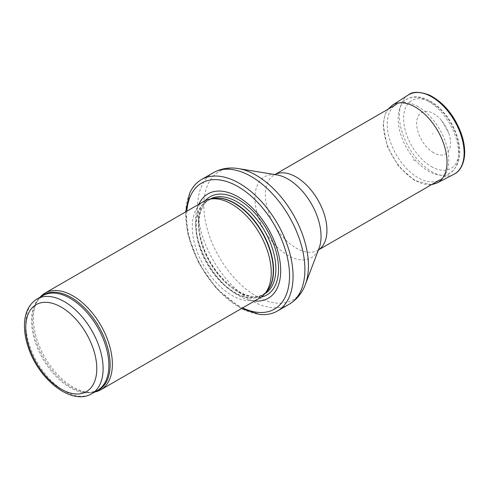 <?xml version="1.0" encoding="UTF-8"?>
<svg xmlns="http://www.w3.org/2000/svg" width="489" height="489" viewBox="0 0 489 489"><rect width="100%" height="100%" fill="white"/><g stroke="black" fill="none" stroke-linecap="round" stroke-linejoin="round"><path stroke-width="0.37" stroke-dasharray="2.44 1.83" d="M40.006 297.269A55.813 32.225 -120 0 0 38.759 298.871A55.813 32.225 -120 0 0 45.006 357.545A55.813 32.225 -120 0 0 92.696 392.288A55.813 32.225 -120 0 0 94.707 392.013M203.858 201.382A55.813 32.225 -120 0 0 203.858 265.833A55.813 32.225 -120 0 0 259.671 298.058M198.791 204.31A60.281 34.805 -120 0 0 207.941 263.473A60.281 34.805 -120 0 0 254.604 300.986M189.604 193.399A75.905 43.827 -120 0 0 201.431 267.232A75.905 43.827 -120 0 0 259.463 314.396M418.046 106.626A43.533 25.135 -120 0 0 397.105 104.029A43.533 25.135 -120 0 0 396.279 104.469A43.533 25.135 -120 0 0 396.279 154.738A43.533 25.135 -120 0 0 439.813 179.873A43.533 25.135 -120 0 0 440.607 179.384A43.533 25.135 -120 0 0 446.268 144.255A43.533 25.135 -120 0 0 418.046 106.626M431.31 166.523A39.199 22.635 -120 0 0 459.024 150.52A39.199 22.635 -120 0 0 431.31 102.513A39.199 22.635 -120 0 0 403.59 118.515A39.199 22.635 -120 0 0 431.31 166.523M432.747 134.096L432.906 133.418L432.747 134.096M414.739 160.734L413.229 159.775A20.391 11.773 -120 0 0 414.739 160.734M433.596 152.751A23.955 13.826 60 0 1 432.288 151.938A23.955 13.826 60 0 1 417.331 118.362A23.955 13.826 60 0 1 441.518 120.483A23.955 13.826 60 0 1 448.566 132.69A23.955 13.826 60 0 1 433.596 152.751M37.078 298.962A54.701 31.577 -120 0 0 37.078 362.123A54.701 31.577 -120 0 0 91.779 393.7M41.198 296.585A54.97 31.736 -120 0 0 37.635 300.472L42.836 295.637A54.701 31.577 -120 0 0 42.836 358.798A54.701 31.577 -120 0 0 97.531 390.381L90.752 392.471A54.97 31.736 -120 0 0 95.899 391.322M38.759 298.871L37.635 300.472A54.97 31.736 -120 0 0 43.784 358.254A54.97 31.736 -120 0 0 90.752 392.471L92.696 392.288M211.694 198.791A54.701 31.577 -120 0 0 207.532 200.557L212.856 198.552A54.756 31.614 -120 0 0 207.171 263.919A54.756 31.614 -120 0 0 266.621 291.682L262.226 295.295A54.701 31.577 -120 0 0 265.839 292.569M209.983 199.139A54.701 31.577 -120 0 0 209.836 199.225L207.532 200.557A54.701 31.577 -120 0 0 207.532 263.712A54.701 31.577 -120 0 0 262.226 295.295L264.531 293.962A54.701 31.577 -120 0 0 264.677 293.877M209.836 199.225A54.701 31.577 -120 0 0 209.836 262.385A54.701 31.577 -120 0 0 264.531 293.962C249.335 304.635 216.346 281.646 204.567 249.818C195.294 227.336 198.222 205.239 209.836 199.225M205.288 200.637A56.73 32.757 -120 0 0 210.068 262.251A56.73 32.757 -120 0 0 261.034 297.19M186.816 211.224A72.782 42.023 -120 0 0 242.63 307.899M213.277 172.745A75.905 43.827 -120 0 0 213.271 260.399A75.905 43.827 -120 0 0 289.182 304.225M238.485 168.607A73.98 42.708 -120 0 0 219.139 257.012A73.98 42.708 -120 0 0 305.368 284.457M318.406 249.971L317.923 250.252A43.533 25.135 -120 0 1 274.384 225.117A43.533 25.135 -120 0 1 274.384 174.842L274.873 174.567A43.533 25.135 -120 0 0 274.384 174.842L276.841 174.885A46.755 26.993 -120 0 0 264.616 230.759A46.755 26.993 -120 0 0 319.109 248.1L317.923 250.252A43.533 25.135 -120 0 0 318.412 249.952M428.382 101.284A42.769 24.694 -120 0 0 407.802 98.735A42.769 24.694 -120 0 0 406.995 148.552A42.769 24.694 -120 0 0 450.54 172.764A42.769 24.694 -120 0 0 456.103 138.253A42.769 24.694 -120 0 0 428.382 101.284M392.27 105.257A44.878 25.911 -120 0 0 386.145 141.37A44.878 25.911 -120 0 0 415.253 180.368A44.878 25.911 -120 0 0 415.308 180.398A44.878 25.911 -120 0 0 437.129 182.953M408.266 94.994A45.77 26.424 -120 0 0 402.031 131.859A45.77 26.424 -120 0 0 431.756 171.627A45.77 26.424 -120 0 0 454.012 174.237M185.631 211.908L187.984 234.714L198.717 263.058L216.291 288.406L241.45 308.577M440.607 179.384L450.54 172.764C459.238 165.838 461.805 154.958 458.236 140.123C455.632 130.05 450.87 120.899 443.951 112.678C439.77 107.806 435.271 103.968 430.448 101.156C419.862 95.282 411.897 96.425 407.802 98.735L397.105 104.029M431.463 184.695L414.44 180.441L398.639 166.407L387.19 146.431L383.125 124.579L385.002 114.658L387.93 109.291M441.518 120.483L448.566 132.69"/><path stroke-width="0.73" d="M94.707 392.013A55.813 32.225 -120 0 0 100.82 389.77A55.813 32.225 -120 0 0 109.371 345.045A55.813 32.225 -120 0 0 72.91 295.863A55.813 32.225 -120 0 0 45.006 293.1A55.813 32.225 -120 0 0 40.006 297.269M100.82 389.77L259.671 298.058A55.813 32.225 -120 0 0 264.457 294.127A55.813 32.225 -120 0 0 266.627 248.479A55.813 32.225 -120 0 0 231.768 204.151A55.813 32.225 -120 0 0 209.653 199.206A55.813 32.225 -120 0 0 203.858 201.382L45.006 293.1M254.604 300.986A60.281 34.805 -120 0 0 279.861 260.466A60.281 34.805 -120 0 0 238.082 196.859A60.281 34.805 -120 0 0 198.791 204.31M241.45 308.577L259.463 314.396A75.905 43.827 -120 0 0 277.336 311.059A75.905 43.827 -120 0 0 288.975 250.234A75.905 43.827 -120 0 0 239.384 183.344A75.905 43.827 -120 0 0 201.431 179.585A75.905 43.827 -120 0 0 189.604 193.399L185.631 211.908M64.426 301.67A54.701 31.577 -120 0 0 37.078 298.962C28.888 304.17 24.676 312.826 24.45 324.94C24.352 332.227 25.697 339.873 28.472 347.887C38.955 379.776 71.779 405.962 91.779 393.7A54.701 31.577 -120 0 0 100.159 349.873A54.701 31.577 -120 0 0 64.426 301.67M61.272 307.141A50.233 29.004 60 0 1 92.03 386.42A50.233 29.004 60 0 1 30.507 350.906A50.233 29.004 60 0 1 61.272 307.141M91.779 393.7L97.531 390.381A54.701 31.577 -120 0 0 105.917 346.548A54.701 31.577 -120 0 0 70.184 298.345A54.701 31.577 -120 0 0 42.836 295.637L37.078 298.962M95.899 391.322A54.97 31.736 -120 0 0 107.867 348.412A54.97 31.736 -120 0 0 71.266 297.501A54.97 31.736 -120 0 0 41.198 296.585M264.457 294.127L266.621 291.682A54.756 31.614 -120 0 0 268.754 246.896A54.756 31.614 -120 0 0 234.549 203.4A54.756 31.614 -120 0 0 212.856 198.552L209.653 199.206M265.839 292.569A54.701 31.577 -120 0 0 269.463 247.905A54.701 31.577 -120 0 0 234.879 203.265A54.701 31.577 -120 0 0 211.694 198.791M264.677 293.877A54.701 31.577 -120 0 0 272.874 250.001A54.701 31.577 -120 0 0 237.183 201.933A54.701 31.577 -120 0 0 209.983 199.139M261.034 297.19A56.73 32.757 -120 0 0 276.768 254.347A56.73 32.757 -120 0 0 238.43 199.549A56.73 32.757 -120 0 0 205.288 200.637M242.63 307.899A72.782 42.023 -120 0 0 289.494 273.131A72.782 42.023 -120 0 0 238.082 186.651A72.782 42.023 -120 0 0 186.816 211.224M277.336 311.059L289.182 304.225A75.905 43.827 -120 0 0 300.814 243.394A75.905 43.827 -120 0 0 251.23 176.505A75.905 43.827 -120 0 0 213.277 172.745L201.431 179.585M238.485 168.607L276.841 174.885A46.755 26.993 -120 0 1 287.99 179.09A46.755 26.993 -120 0 1 319.109 248.1L305.368 284.457A73.98 42.708 -120 0 0 256.126 175.251A73.98 42.708 -120 0 0 238.485 168.607C229.414 167.085 221.01 168.46 213.277 172.745M318.412 249.952A43.533 25.135 -120 0 0 324.458 214.909A43.533 25.135 -120 0 0 296.157 177A43.533 25.135 -120 0 0 274.891 174.567L396.279 104.469M454.012 174.237C458.23 172.287 463.401 166.902 464.55 155.594C465.082 148.815 464 141.498 461.31 133.656C454.422 115.441 443.847 102.611 429.593 95.153C419.501 91.443 412.392 91.388 408.266 94.994A45.77 26.424 -120 0 1 454.642 121.046A45.77 26.424 -120 0 1 454.012 174.237L437.129 182.953A44.878 25.911 -120 0 0 437.747 130.801A44.878 25.911 -120 0 0 392.27 105.257L387.93 109.291M305.368 284.457C302.153 293.076 296.756 299.665 289.182 304.225M318.406 249.971L439.813 179.873M437.129 182.953L431.463 184.695M408.266 94.994L392.27 105.257"/></g></svg>
